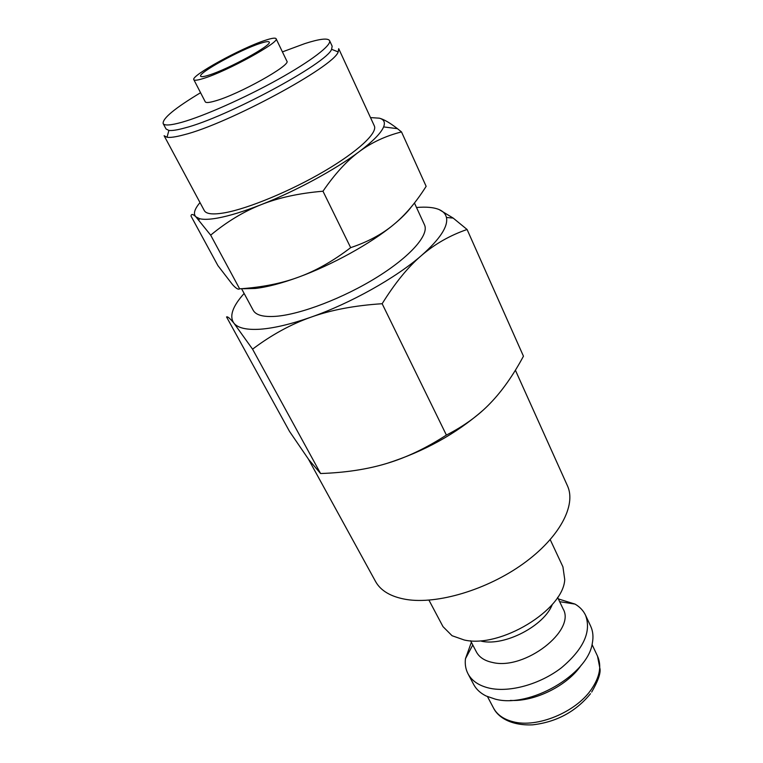 <?xml version="1.0" encoding="UTF-8"?>
<svg xmlns="http://www.w3.org/2000/svg" width="763" height="763" viewBox="0 0 763 763"><rect width="100%" height="100%" fill="white"/><g stroke="black" fill="none" stroke-linecap="round" stroke-linejoin="round"><path stroke-width="1.14" d="M428.949 600.147L442.998 626.633L452.049 635.713L464.257 640.004C500.261 648.483 563.466 610.047 564.734 579.537L562.922 566.833L550.228 539.679M481.567 641.244C504.772 646.414 544.362 625.746 552.345 604.363M470.58 640.767L476.417 651.964C479.288 657.325 484.667 660.834 492.555 662.475C524.629 670.553 576.361 630.381 563.037 608.779L557.619 597.372M471.372 642.293L465.459 658.727C464.81 664.258 465.668 669.285 468.015 673.796C471.906 680.997 479.078 685.794 489.531 688.197C509.827 692.69 540.128 684.249 561.463 667.749C583.571 649.094 591.592 631.583 585.536 615.207C583.342 610.61 579.842 606.909 575.035 604.096L558.354 598.926M468.015 673.796L473.689 684.497C476.284 689.351 480.452 693.195 486.193 696.028L495.254 699.127C529.579 708.569 588.225 674.463 592.346 643.104C593.547 636.809 592.985 631.173 590.667 626.175L585.536 615.207M510.38 700.415C534.825 701.912 567.777 685.479 581.292 665.059M515.387 370.208L567.462 485.821C576.532 505.23 559.508 537.705 523.199 563.752C486.985 589.828 437.237 604.592 406.183 599.441C390.933 596.809 380.727 590.829 375.558 581.501L308.462 459.192M244.131 293.459C232.486 306.421 229.091 316.33 233.945 323.207L234.079 323.369C238.123 328.1 246.831 330.055 260.202 329.215C274.022 328.204 290.97 324.18 311.037 317.15C350.494 303.34 395.825 277.932 421.443 255.538C434.7 244.103 449.912 235.424 467.08 229.482L523.456 356.197C513.156 375.348 502.092 391.028 490.275 403.236C478.573 415.501 463.942 426.107 446.393 435.072C426.059 448.205 406.212 457.657 386.851 463.418C367.489 469.312 345.401 472.679 320.584 473.527L308.805 459.669L289.511 431.41L226.544 316.95C227.527 316.292 229.997 318.371 233.945 323.207L252.563 349.168C271.418 334.938 290.903 324.265 311.037 317.15C331.056 309.969 354.766 305.486 382.149 303.722C395.11 282.882 408.205 266.821 421.443 255.538C439.955 239.153 448.291 226.468 446.46 217.484C445.63 213.964 443.208 211.341 439.202 209.606C433.823 207.345 426.259 206.649 416.522 207.507M243.33 288.748L255.176 288.462C267.002 287.146 281.48 283.359 298.6 277.122C281.509 283.445 261.852 287.346 239.63 288.834C238.399 289.864 236.072 288.49 232.629 284.723L217.913 265.619L190.998 216.053C191.275 213.735 192.896 213.993 195.881 216.826L210.674 235.147C226.954 221.661 243.807 211.494 261.242 204.627C278.59 197.703 299.172 193.23 322.978 191.217C334.862 173.878 346.927 160.707 359.154 151.703C372.888 141.365 381.042 133.096 383.617 126.916C385.401 122.347 383.98 119.429 379.354 118.179L370.503 117.588M200.011 202.586C194.441 209.148 193.068 213.888 195.881 216.826L199.563 218.685C203.502 219.715 209.52 219.506 217.608 218.065C229.32 215.919 243.874 211.437 261.242 204.627C295.415 191.255 335.434 169.558 359.154 151.703C371.4 142.576 385.515 135.986 401.51 131.923L397.466 128.68C390.007 122.881 383.97 119.381 379.354 118.179M193.84 79.695L205.257 101.803C205.934 102.967 209.234 102.69 215.147 100.974C238.542 94.555 291.552 64.941 286.859 61.116L276.072 38.703C275.348 37.597 271.618 38.179 264.875 40.439C240.927 48.193 190.378 75.985 193.84 79.695C194.441 80.706 197.684 80.277 203.587 78.417C226.878 71.379 280.479 41.87 276.072 38.703M200.555 92.714C174.908 108.165 162.443 118.446 163.148 123.549L166.067 129.004L168.89 130.425C172.009 130.835 177.321 130.015 184.837 127.946C226.506 117.426 327.136 63.176 331.6 49.299L332.163 46.2L329.559 40.582C327.756 37.883 319.535 38.875 304.885 43.577L282.415 51.894M163.148 123.549C164.427 125.809 170.654 125.39 181.842 122.28C203.893 116.081 244.646 98.017 277.942 79.495C311.304 60.954 331.886 45.046 329.559 40.582M183.769 134.841C227.651 124.102 333.965 66.648 338.19 51.932L338.705 48.679L374.318 125.866C377.809 132.848 357.942 151.503 324.246 171.255C290.617 191.008 248.538 208.461 225.037 212.724C213.173 214.823 206.268 214.117 204.322 210.617L164.112 135.728L167.021 137.273C170.283 137.769 175.862 136.958 183.769 134.841M414.443 202.996L424.505 224.885C429.311 234.737 410.618 256.33 377.132 277.15C343.722 297.971 300.813 314.404 275.987 316.311C263.502 317.198 255.901 315.195 253.202 310.293L241.613 288.786M259.964 43.481C265.524 41.631 268.595 41.154 269.186 42.07C272.792 44.75 228.356 69.204 208.89 75.127C203.921 76.71 201.174 77.073 200.669 76.224C197.722 73.172 240.04 49.9 259.964 43.481M401.51 131.923L426.145 186.334C415.997 202.414 405.124 215.204 393.536 224.703C401.414 218.208 407.328 212.286 411.257 206.945M393.536 224.703C382.053 234.27 367.766 241.919 350.665 247.651C333.059 261.099 315.701 270.922 298.6 277.122C332.258 264.866 371.028 243.378 393.536 224.703M239.63 288.834L210.674 235.147M350.665 247.651L322.978 191.217M386.851 463.418C423.99 451.543 455.912 433.947 482.636 410.599M467.08 229.482L453.184 218.084L439.202 209.606M320.584 473.527L252.563 349.168M446.393 435.072L382.149 303.722M590.505 693.701C575.741 711.707 556.418 722.094 532.555 724.85C509.503 725.794 497.39 716.171 493.508 708.016C497.152 714.797 503.723 719.375 513.213 721.76C536.971 728.169 575.531 712.394 591.163 689.657C599.756 677.163 601.883 665.994 597.524 656.151L592.04 644.506M559.66 601.673L575.035 604.096M331.6 49.299L338.19 51.932M168.89 130.425L167.021 137.273M383.617 126.916L397.466 128.68M199.563 218.685L198.838 219.954M446.46 217.484L453.184 218.084M597.524 656.151L600.042 669.17C600.567 673.92 597.782 681.54 591.678 692.06M493.508 708.016L487.5 696.629M472.783 644.993L465.459 658.727"/></g></svg>
